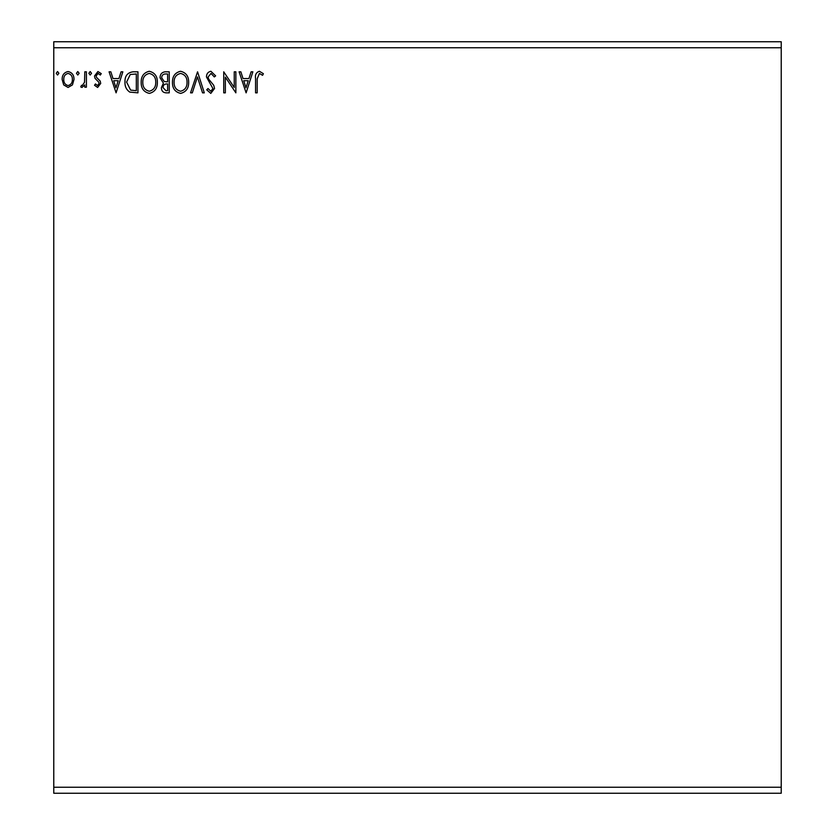 <?xml version="1.0" encoding="UTF-8"?>
<svg xmlns="http://www.w3.org/2000/svg" width="835" height="835" viewBox="0 0 835 835"><rect width="100%" height="100%" fill="white"/><g stroke="black" fill="none" stroke-linecap="round" stroke-linejoin="round"><path stroke-width="1.25" d="M246.116 92.852L239.102 71.81L240.866 71.81L243.027 78.553L248.934 78.553L251.105 71.81L252.859 71.81L246.116 92.852M210.911 71.267L215.639 75.87L214.324 76.935L211.025 73.428L208.082 76.997L208.614 79.064L213.729 85.274L214.553 88.479L210.796 93.395L206.736 89.825L207.998 88.531L210.817 91.234L212.935 88.573L206.464 76.966C206.495 73.814 207.978 71.914 210.911 71.267M188.658 82.237C188.773 88.239 186.111 91.954 180.663 93.395C175.099 92.09 172.365 88.416 172.469 82.341C172.365 76.329 175.058 72.645 180.537 71.267C186.028 72.593 188.731 76.246 188.658 82.237M157.366 82.237C157.481 88.239 154.819 91.954 149.371 93.395C143.808 92.09 141.073 88.416 141.178 82.341C141.073 76.329 143.766 72.645 149.246 71.267C154.736 72.593 157.439 76.246 157.366 82.237M116.086 92.852L109.072 71.81L110.836 71.81L112.996 78.553L118.914 78.553L121.075 71.81L122.839 71.81L116.086 92.852M91.537 73.292L90.19 75.046L88.844 73.292L90.19 71.539L91.537 73.292M79.137 73.292L77.78 75.046L76.434 73.292L77.78 71.539L79.137 73.292M58.899 73.292L57.552 75.046L56.206 73.292L57.552 71.539L58.899 73.292M53.774 47.762L53.774 41.75L781.226 41.75L781.226 47.762L53.774 47.762L53.774 793.25L781.226 793.25L781.226 787.238L53.774 787.238M781.226 47.762L781.226 787.238M72.436 84.909L68.063 87.456L63.71 84.919L62.134 79.461C62.093 75.098 64.076 72.457 68.063 71.539C72.071 72.457 74.044 75.087 74.002 79.461L72.436 84.909M86.412 71.81L86.412 87.184L84.794 87.184L84.794 84.919L81.987 87.456L80.755 86.934L81.527 85.295L82.247 85.567L84.544 82.258L84.794 71.81L86.412 71.81M97.632 87.456L94.512 85.264L95.461 83.949L97.528 85.567L99.094 83.5L98.707 82.101L95.044 78.365L94.512 75.985L97.925 71.539L101.254 73.626L100.325 75.046L98.102 73.428L96.129 75.901L96.516 77.373L100.2 81.058L100.711 83.427L97.632 87.456M133.057 71.81L137.942 71.81L137.942 92.852L129.749 92.09C126.335 89.721 124.749 86.381 124.989 82.07C124.749 75.995 127.442 72.572 133.057 71.81M169.234 71.81L169.234 92.852L166.259 92.852C163.055 92.695 161.437 90.952 161.416 87.633L163.389 83.166L160.059 77.78C160.08 74.305 161.739 72.321 165.027 71.81L169.234 71.81M197.561 71.81L204.304 92.852L202.54 92.852L197.425 76.893L192.311 92.852L190.547 92.852L197.561 71.81M234.249 71.81L235.867 71.81L235.867 92.852L225.346 77.154L225.346 92.852L223.728 92.852L223.728 71.81L234.249 87.466L234.249 71.81M257.18 78.855L257.18 92.852L255.562 92.852L255.562 78.647C254.915 74.826 256.199 72.363 259.414 71.267L263.38 73.699L262.566 75.317L259.424 73.428L257.18 78.855M63.752 79.44C63.69 82.707 65.13 84.752 68.073 85.567C71.017 84.752 72.457 82.707 72.384 79.44C72.457 76.194 71.017 74.19 68.073 73.428C65.12 74.179 63.679 76.183 63.752 79.44M113.696 80.713L115.961 87.779L118.215 80.713L113.696 80.713M136.324 90.691L136.324 73.971L130.25 74.503L126.607 82.07L130.604 90.107L136.324 90.691M142.795 82.341C142.722 87.164 144.883 90.117 149.298 91.234C153.692 90.065 155.842 87.07 155.748 82.247C155.821 77.457 153.671 74.524 149.298 73.428C144.862 74.513 142.691 77.488 142.795 82.341M165.935 90.691L167.616 90.691L167.616 83.949L166.791 83.949C164.37 83.928 163.117 85.149 163.034 87.602L165.935 90.691M166.802 81.788L167.616 81.788L167.616 73.971L165.768 73.971C163.19 73.929 161.833 75.202 161.677 77.78L164.224 81.538L166.802 81.788M174.087 82.341C174.014 87.164 176.175 90.117 180.6 91.234C184.994 90.065 187.134 87.07 187.04 82.247C187.113 77.457 184.973 74.524 180.6 73.428C176.154 74.513 173.983 77.488 174.087 82.341M243.726 80.713L245.991 87.779L248.245 80.713L243.726 80.713"/></g></svg>
